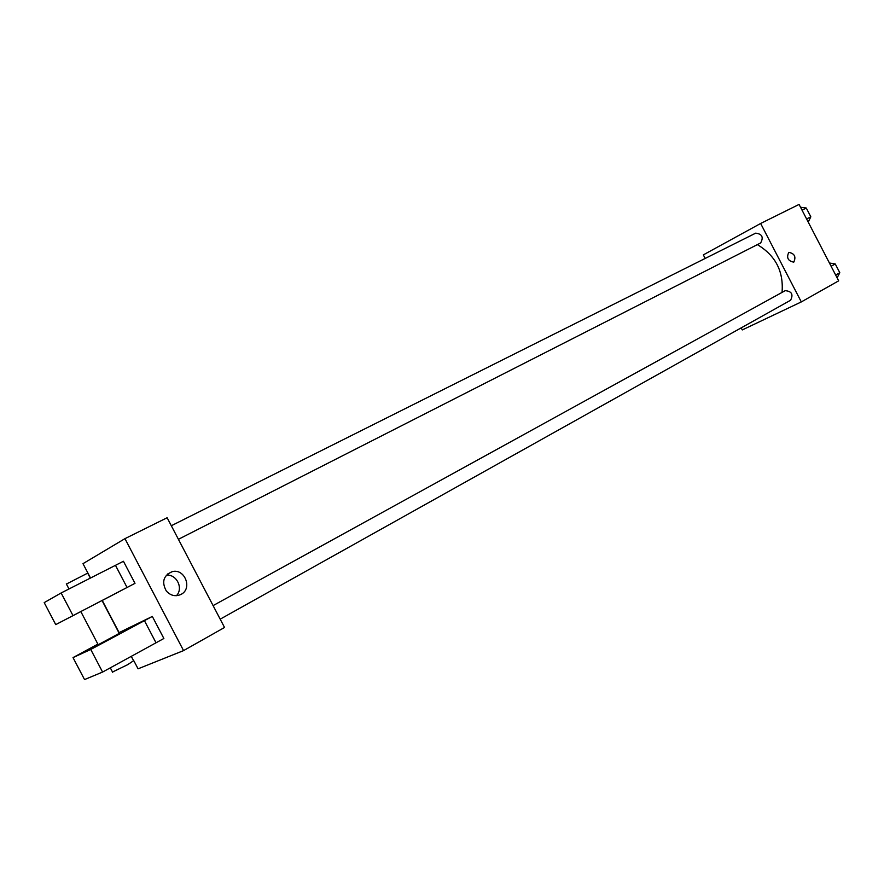 <?xml version="1.0" encoding="UTF-8"?>
<svg xmlns="http://www.w3.org/2000/svg" width="884" height="884" viewBox="0 0 884 884"><rect width="100%" height="100%" fill="white"/><g stroke="black" fill="none" stroke-linecap="round" stroke-linejoin="round"><path stroke-width="1.33" d="M705.178 258.437L703.332 254.879L760.638 223.475L799.07 204.425L838.662 280.836L801.313 301.919L742.273 329.931L741.201 327.865M760.638 223.475L801.313 301.919M793.799 262.117L793.733 262.15C787.953 260.957 786.296 257.697 788.782 252.371C794.55 253.476 796.23 256.725 793.799 262.117L793.733 262.15C787.942 260.957 786.296 257.697 788.782 252.371C794.55 253.476 796.219 256.736 793.799 262.117M782.042 292.416C783.765 271.443 775.533 255.509 757.356 244.625M178.413 539.306L760.649 242.956C763.765 237.221 762.107 233.951 755.687 233.155L171.319 525.737M790.406 300.339L790.583 300.251C793.512 294.438 791.721 291.245 785.213 290.67L213.099 605.595M87.803 572.865L82.985 563.672L124.953 538.654L167.131 517.737L224.536 627.474L183.563 650.602L138.07 668.823L133.948 660.967M180.966 594.424C175.474 596.866 170.579 595.717 166.303 590.976C161.452 581.948 163.429 575.506 172.225 571.65C184.855 568.169 192.789 588.777 180.966 594.424M124.953 538.654L183.563 650.602M176.424 595.706C183.728 588.401 176.546 573.838 166.325 575.219M119.097 632.601L102.257 600.457M90.5 578.014L87.881 573.02M97.881 644.116L73.018 657.597L90.743 649.464L152.324 616.435L118.898 632.712M152.324 616.435L163.871 638.491L102.588 672.061L84.544 679.575L73.018 657.597M134.998 583.341L55.736 624.612L44.2 602.623L61.129 592.965L123.44 561.274L134.998 583.341L102.058 600.556M102.135 600.468L80.809 611.54L98.201 644.734L119.34 633.331M55.736 624.612L80.831 611.584M112.511 672.028L127.561 664.735L133.583 660.735L131.285 656.359M90.301 578.125L87.693 573.13L66.41 584.048M115.461 565.318L127.053 587.473M61.129 592.965L72.985 615.573M90.743 649.464L102.588 672.061M144.446 620.69L156.037 642.823M829.413 263.001L835.258 263.962L839.8 272.725L837.104 277.841M831.104 266.25L835.258 263.962M835.656 275.046L839.8 272.725M838.209 269.653L836.717 266.769M800.528 207.243L806.285 208.038L810.827 216.812L808.219 222.094M802.042 210.16L806.285 208.038M806.595 218.967L810.827 216.812M809.335 213.928L807.843 211.044M220.193 619.165L790.583 300.251M172.225 571.65L167.363 574.147M102.036 600.523L119.241 633.375M112.699 672.381L110.312 667.829M66.311 583.871L68.985 588.965"/></g></svg>
